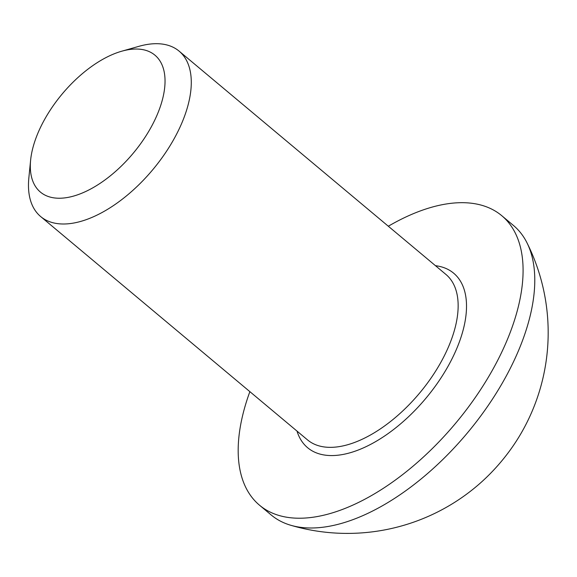 <?xml version="1.0" encoding="UTF-8"?>
<svg xmlns="http://www.w3.org/2000/svg" width="577" height="577" viewBox="0 0 577 577"><rect width="100%" height="100%" fill="white"/><g stroke="black" fill="none" stroke-linecap="round" stroke-linejoin="round"><path stroke-width="0.87" d="M388.321 226.227A188.751 97.809 129.9 0 1 465.552 202.758A188.751 97.809 129.9 0 1 501.788 215.711L513.458 225.477A188.751 97.809 129.9 0 1 526.996 242.838A188.751 97.809 129.9 0 1 506.736 375.144A188.751 97.809 129.9 0 1 307.411 527.912A188.751 97.809 129.9 0 1 290.642 525.229A188.751 97.809 129.9 0 1 271.176 514.965L259.506 505.2A188.751 97.809 129.9 0 1 249.87 391.646M501.788 215.711A188.751 97.809 129.9 0 1 477.071 394.913A188.751 97.809 129.9 0 1 295.734 518.146A188.751 97.809 129.9 0 1 259.506 505.2M121.769 51.202L138.992 46.311A107.856 55.89 129.9 0 1 158.408 43.737A107.856 55.89 129.9 0 1 179.115 51.137A107.856 55.89 129.9 0 1 164.993 153.54A107.856 55.89 129.9 0 1 61.371 223.955A107.856 55.89 129.9 0 1 40.664 216.555A107.856 55.89 129.9 0 1 28.85 177.911L30.624 160.103A89.255 46.247 129.9 0 1 121.769 51.202A89.255 46.247 129.9 0 1 137.838 49.067A89.255 46.247 129.9 0 1 151.787 125.959A89.255 46.247 129.9 0 1 57.534 198.2A89.255 46.247 129.9 0 1 30.624 160.103M526.996 242.838A200.803 200.803 0 0 1 520.541 434.265A107.856 55.89 129.9 0 1 477.936 485.156A200.803 200.803 0 0 1 290.642 525.229M179.115 51.137L445.978 274.486A107.856 55.89 129.9 0 1 431.856 376.889A107.856 55.89 129.9 0 1 328.234 447.305A107.856 55.89 129.9 0 1 307.534 439.905L40.664 216.555M435.462 265.687A113.792 58.962 129.9 0 1 448.228 365.969A113.792 58.962 129.9 0 1 329.46 455.52A113.792 58.962 129.9 0 1 297.011 431.106"/></g></svg>
